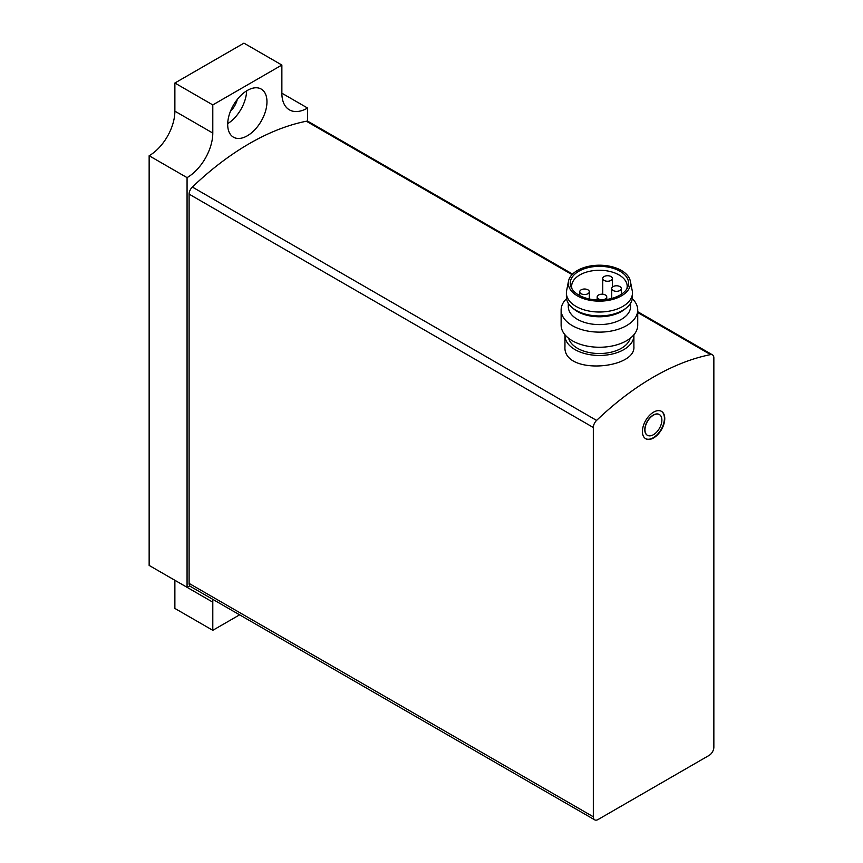 <?xml version="1.0" encoding="UTF-8"?>
<svg xmlns="http://www.w3.org/2000/svg" width="863" height="863" viewBox="0 0 863 863"><rect width="100%" height="100%" fill="white"/><g stroke="black" fill="none" stroke-linecap="round" stroke-linejoin="round"><path stroke-width="1.29" d="M572.568 274.089L308.231 121.478A6.699 3.873 120 0 0 306.365 121.23A258.544 149.267 120 0 0 192.363 187.044A6.699 3.873 120 0 0 189.105 194.132L189.105 583.399A6.699 3.873 120 0 0 190.486 586.473L594.715 819.85A6.699 3.873 120 0 0 598.07 819.516L709.106 755.405A6.699 3.873 120 0 0 713.852 747.196L713.852 357.929A6.699 3.873 120 0 0 712.46 354.855A6.699 3.873 120 0 0 710.583 354.607A258.544 149.267 120 0 0 596.592 420.421A6.699 3.873 120 0 0 593.323 427.509L593.323 816.786A6.699 3.873 120 0 0 594.715 819.85M564.952 335.556L564.952 346.656C562.881 375.47 635.934 369.181 633.895 346.656L633.895 335.556A34.477 19.903 180 0 1 599.418 355.459A34.477 19.903 180 0 1 564.952 335.556A34.477 19.903 180 0 1 564.974 334.801M653.582 412.136A15.804 9.126 120 0 0 643.269 426.063A15.804 9.126 120 0 0 645.686 438.717A15.804 9.126 120 0 0 661.49 429.601A15.804 9.126 120 0 0 661.49 411.36A15.804 9.126 120 0 0 653.582 412.136M633.863 334.801A34.477 19.903 180 0 1 633.895 335.556M630.173 338.318A31.122 17.972 180 0 1 599.418 353.528A31.122 17.972 180 0 1 568.674 338.318M572.04 288.965A27.767 16.03 180 0 1 571.651 286.3A27.767 16.03 180 0 1 588.793 271.489A27.767 16.03 180 0 1 619.051 274.963A27.767 16.03 180 0 1 627.185 286.3A27.767 16.03 180 0 1 626.797 288.965M620.044 271.262A29.159 16.839 180 0 1 627.595 287.508A29.159 16.839 180 0 1 599.418 300.011A29.159 16.839 180 0 1 571.241 287.508A29.159 16.839 180 0 1 584.855 268.587A29.159 16.839 180 0 1 620.044 271.262M621.425 270.464A31.122 17.972 180 0 1 630.335 281.144A31.122 17.972 180 0 1 599.418 301.144A31.122 17.972 180 0 1 568.501 281.144A31.122 17.972 180 0 1 589.159 266.214A31.122 17.972 180 0 1 621.425 270.464M630.335 281.144L632.245 290.788A33.031 19.072 180 0 1 632.46 292.945A33.031 19.072 180 0 1 599.418 312.018A33.031 19.072 180 0 1 566.387 292.945A33.031 19.072 180 0 1 566.592 290.788L568.501 281.144M632.46 292.945L632.46 296.85A33.031 19.072 180 0 1 626.657 307.649A33.031 19.072 180 0 1 572.18 307.649A33.031 19.072 180 0 1 566.387 296.85L566.387 292.945M626.657 307.649L625.082 308.976A31.122 17.972 180 0 1 573.755 308.976L572.18 307.649M630.54 303.258L630.54 306.624A31.122 17.972 180 0 1 599.418 324.596A31.122 17.972 180 0 1 568.296 306.624L568.296 303.258M632.309 298.674A38.306 22.114 180 0 1 637.725 310.011A38.306 22.114 180 0 1 599.418 332.126A38.306 22.114 180 0 1 561.123 310.011A38.306 22.114 180 0 1 566.538 298.674M637.725 310.011L637.725 325.135A38.306 22.114 180 0 1 599.418 347.25A38.306 22.114 180 0 1 561.123 325.135L561.123 310.011M610.928 276.527A4.79 2.762 0 0 0 605.707 275.933A4.79 2.762 0 0 0 602.752 278.479A4.79 2.762 0 0 0 604.154 280.432A4.79 2.762 0 0 0 609.375 281.036A4.79 2.762 0 0 0 612.331 278.479A4.79 2.762 0 0 0 610.928 276.527M619.904 286.592A4.79 2.762 0 0 0 614.683 285.998A4.79 2.762 0 0 0 611.727 288.544A4.79 2.762 0 0 0 613.129 290.507A4.79 2.762 0 0 0 618.35 291.101A4.79 2.762 0 0 0 621.306 288.544A4.79 2.762 0 0 0 619.904 286.592M605.341 294.995A4.79 2.762 0 0 0 600.13 294.402A4.79 2.762 0 0 0 597.174 296.948A4.79 2.762 0 0 0 598.577 298.911A4.79 2.762 0 0 0 603.787 299.504A4.79 2.762 0 0 0 606.743 296.948A4.79 2.762 0 0 0 605.341 294.995M587.908 289.817A4.79 2.762 0 0 0 582.687 289.224A4.79 2.762 0 0 0 579.731 291.77A4.79 2.762 0 0 0 581.133 293.733A4.79 2.762 0 0 0 586.355 294.326A4.79 2.762 0 0 0 589.31 291.77A4.79 2.762 0 0 0 587.908 289.817M653.42 415.168A11.974 6.915 120 0 0 645.6 425.718A11.974 6.915 120 0 0 647.433 435.308A11.974 6.915 120 0 0 659.408 428.393A11.974 6.915 120 0 0 659.408 414.574A11.974 6.915 120 0 0 653.42 415.168M659.321 414.531A11.974 6.915 120 0 0 659.235 414.477A11.974 6.915 120 0 0 653.248 415.071A11.974 6.915 120 0 0 645.427 425.621A11.974 6.915 120 0 0 647.261 435.211A11.974 6.915 120 0 0 647.347 435.254M645.524 438.62A15.804 9.126 120 0 0 661.144 429.407A15.804 9.126 120 0 0 661.317 411.263M212.794 630.314L212.794 602.169L174.876 580.281L174.876 608.426L212.794 630.314L239.612 614.834M187.066 587.315L187.066 177.627L149.148 155.739L149.148 565.427L187.066 587.315A36.386 21.003 120 0 1 189.828 585.891M212.794 602.169A36.386 21.003 120 0 0 212.665 599.278M149.148 155.739A36.386 21.003 120 0 0 174.876 111.165L212.794 133.064A36.386 21.003 120 0 1 187.066 177.627M281.867 93.182A36.386 21.003 120 0 0 289.396 109.849A36.386 21.003 120 0 0 307.595 108.048L281.867 93.193L281.867 65.038L243.949 43.15L174.876 83.021L212.794 104.919L212.794 133.064M174.876 83.021L174.876 111.165M281.867 65.038L212.794 104.919M307.595 121.23L307.595 108.048M247.325 135.793A27.767 16.03 -60 0 1 233.442 137.174A27.767 16.03 -60 0 1 233.442 105.113A27.767 16.03 -60 0 1 261.219 89.072A27.767 16.03 -60 0 1 265.47 111.327A27.767 16.03 -60 0 1 247.325 135.793M246.645 90.863A27.767 16.03 -60 0 1 227.703 123.657M237.293 99.439A15.318 8.846 -60 0 1 230.453 111.273M710.583 354.607L637.725 312.535M572.05 274.628L306.365 121.23M596.592 420.421L192.363 187.044M593.323 427.509L189.105 194.132M593.323 816.786L189.105 583.399M712.46 354.855L637.725 311.705M602.752 278.479L602.752 294.229M612.331 278.479L612.331 287.206M611.727 288.544L611.727 298.436M621.306 288.544L621.306 294.305M597.174 296.948L597.174 299.957M606.743 296.948L606.743 299.472M579.731 291.77L579.731 295.599M589.31 291.77L589.31 298.965"/></g></svg>

